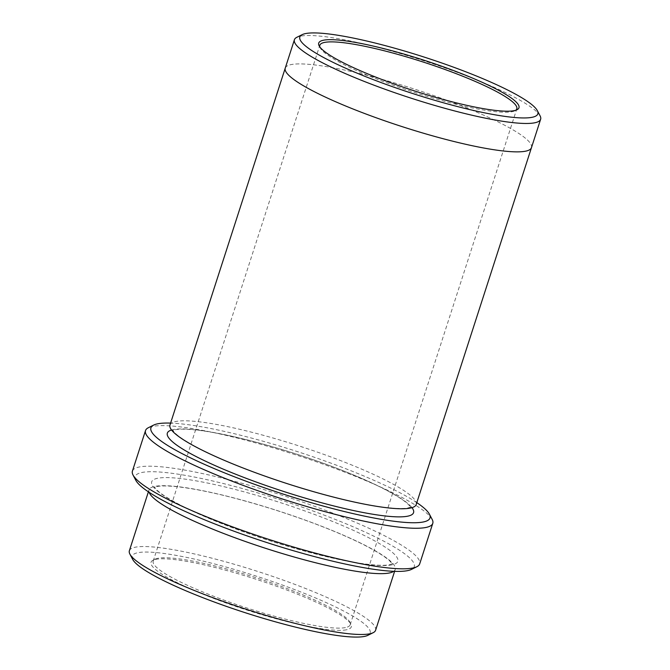 <?xml version="1.0" encoding="UTF-8"?>
<svg xmlns="http://www.w3.org/2000/svg" width="670" height="670" viewBox="0 0 670 670"><rect width="100%" height="100%" fill="white"/><g stroke="black" fill="none" stroke-linecap="round" stroke-linejoin="round"><path stroke-width="0.5" stroke-dasharray="3.35 2.51" d="M346.457 629.792A105.224 16.072 -162.1 0 1 225.371 602.74A105.224 16.072 -162.1 0 1 152.995 560.246A105.224 16.072 -162.1 0 1 256.099 579.274A105.224 16.072 -162.1 0 1 350.854 624.155A105.224 16.072 -162.1 0 1 346.457 629.792M132.677 559.391A125.055 19.095 -162.1 0 1 257.037 576.393A125.055 19.095 -162.1 0 1 367.83 635.344M416.815 502.634A146.63 22.386 17.9 0 0 297.346 451.588A146.63 22.386 17.9 0 0 170.59 423.105M393.734 571.317A129.369 19.757 17.9 0 0 395.233 569.433A129.369 19.757 17.9 0 0 294.515 516.327A129.369 19.757 17.9 0 0 154.971 486.361A129.369 19.757 17.9 0 0 149.016 489.904A129.369 19.757 17.9 0 0 149.125 492.308M129.369 550.74A129.369 19.757 -162.1 0 1 258.545 571.711A129.369 19.757 -162.1 0 1 375.585 630.269M135.826 480.323A146.63 22.386 -162.1 0 1 281.626 500.256A146.63 22.386 -162.1 0 1 411.531 569.374M432.15 519.392A150.934 23.048 17.9 0 0 304.239 457.635A150.934 23.048 17.9 0 0 152.467 426.413A150.934 23.048 17.9 0 0 148.338 427.728M132.417 471.111A150.934 23.048 -162.1 0 1 283.134 495.574A150.934 23.048 -162.1 0 1 419.688 563.897M540.095 115.877A129.369 19.757 17.9 0 0 430.458 62.947A129.369 19.757 17.9 0 0 300.369 36.18A129.369 19.757 17.9 0 0 296.835 37.302M285.244 68.122A129.369 19.757 -162.1 0 1 414.428 89.085A129.369 19.757 -162.1 0 1 531.469 147.643M169.971 425.014A129.377 19.757 -162.1 0 1 299.155 445.986A129.377 19.757 -162.1 0 1 416.196 504.544M285.294 67.963A129.377 19.757 -162.1 0 1 414.428 89.085A129.377 19.757 -162.1 0 1 531.511 147.492M345.418 627.589A103.498 15.804 -162.1 0 1 233.78 603.611A103.498 15.804 -162.1 0 1 153.195 561.125A103.498 15.804 -162.1 0 1 155.13 559.182A103.498 15.804 -162.1 0 1 256.543 577.9A103.498 15.804 -162.1 0 1 349.748 622.045A103.498 15.804 -162.1 0 1 350.175 624.75A103.498 15.804 -162.1 0 1 345.418 627.589M319.841 46.95A103.498 15.804 17.9 0 0 320.252 47.955A103.498 15.804 17.9 0 0 407.971 90.299A103.498 15.804 17.9 0 0 512.039 111.714A103.498 15.804 17.9 0 0 514.87 110.818A103.498 15.804 17.9 0 0 515.799 110.24M171.562 430.006A129.377 19.757 -162.1 0 1 296.534 454.093A129.377 19.757 -162.1 0 1 411.983 507.667M391.9 564.869A129.369 19.757 -162.1 0 1 182.994 506.528A129.369 19.757 -162.1 0 1 249.341 493.279A129.369 19.757 -162.1 0 1 391.9 564.869M389.739 564.701L392.645 563.671L392.385 564.483L391.372 562.808C387.863 558.344 378.182 552.08 362.303 544.023C338.233 532.181 308.619 520.64 273.477 509.418C234.048 497.098 201.812 489.51 176.763 486.663C166.369 485.666 159.401 485.725 155.85 486.839L154.217 487.559L154.485 486.747L155.415 488.321C158.907 492.877 168.932 499.326 185.489 507.667C209.007 519.158 237.741 530.364 271.702 541.276C306.031 552.13 335.57 559.475 360.309 563.303C374.497 565.354 384.304 565.823 389.739 564.701M394.613 571.351L395.233 569.433M148.397 491.822L149.016 489.904M408.089 507.919L410.986 506.897L410.727 507.709L409.713 506.026C406.213 501.562 396.523 495.306 380.644 487.249C356.574 475.399 326.96 463.866 291.819 452.635C252.381 440.316 220.145 432.728 195.104 429.889C184.711 428.884 177.734 428.942 174.183 430.056L172.559 430.776L172.818 429.964L173.748 431.547C177.249 436.095 187.273 442.543 203.831 450.885C227.348 462.375 256.082 473.581 290.043 484.502C324.372 495.348 353.911 502.693 378.651 506.528C392.838 508.58 402.653 509.041 408.089 507.919M350.175 624.75L516.805 108.875M153.195 561.125L319.825 45.25M155.13 559.182L152.995 560.246M349.748 622.045L350.854 624.155M514.87 110.818L517.006 109.754M320.252 47.955L319.146 45.845"/><path stroke-width="1" d="M394.613 571.351L375.585 630.269A129.369 19.757 -162.1 0 1 373.165 632.698L367.83 635.344A125.055 19.095 -162.1 0 1 364.413 636.433A125.055 19.095 -162.1 0 1 238.662 610.563A125.055 19.095 -162.1 0 1 132.677 559.391L129.905 554.124A129.369 19.757 -162.1 0 1 129.369 550.74L148.397 491.822M170.59 423.105A146.63 22.386 17.9 0 0 157.685 423.8A146.63 22.386 17.9 0 0 153.673 425.073A146.63 22.386 17.9 0 0 283.578 494.2A146.63 22.386 17.9 0 0 429.378 514.125A146.63 22.386 17.9 0 0 416.815 502.634M149.125 492.308A129.369 19.757 17.9 0 0 256.685 545.388A129.369 19.757 17.9 0 0 389.278 572.984A129.369 19.757 17.9 0 0 393.734 571.317M373.165 632.698A129.369 19.757 -162.1 0 1 369.631 633.82A129.369 19.757 -162.1 0 1 239.542 607.054A129.369 19.757 -162.1 0 1 129.905 554.124M432.786 523.337L419.688 563.897A150.934 23.048 -162.1 0 1 416.866 566.728L411.531 569.374A146.63 22.386 -162.1 0 1 407.519 570.647A146.63 22.386 -162.1 0 1 260.086 540.322A146.63 22.386 -162.1 0 1 135.826 480.323L133.054 475.055A150.934 23.048 -162.1 0 1 132.417 471.111L145.524 430.559A150.934 23.048 17.9 0 0 263.034 492.517A150.934 23.048 17.9 0 0 425.835 527.483A150.934 23.048 17.9 0 0 432.786 523.337A150.934 23.048 17.9 0 0 432.15 519.392L429.378 514.125M323.543 40.208A105.224 16.072 17.9 0 0 319.146 45.845A105.224 16.072 17.9 0 0 413.901 90.726A105.224 16.072 17.9 0 0 517.006 109.754A105.224 16.072 17.9 0 0 444.629 67.26A105.224 16.072 17.9 0 0 323.543 40.208M305.587 33.567A125.055 19.095 17.9 0 0 302.17 34.656A125.055 19.095 17.9 0 0 412.963 93.607A125.055 19.095 17.9 0 0 537.323 110.609A125.055 19.095 17.9 0 0 431.338 59.437A125.055 19.095 17.9 0 0 305.587 33.567M416.866 566.728A150.934 23.048 -162.1 0 1 412.737 568.034A150.934 23.048 -162.1 0 1 260.965 536.812A150.934 23.048 -162.1 0 1 133.054 475.055M153.673 425.073L148.338 427.728A150.934 23.048 17.9 0 0 145.524 430.559M302.17 34.656L296.835 37.302A129.369 19.757 17.9 0 0 294.415 39.731A129.369 19.757 17.9 0 0 395.141 92.837A129.369 19.757 17.9 0 0 534.677 122.803A129.369 19.757 17.9 0 0 540.631 119.26A129.369 19.757 17.9 0 0 540.095 115.877L537.323 110.609M531.511 147.492A129.377 19.757 -162.1 0 1 531.469 147.651A129.369 19.757 -162.1 0 1 525.514 151.194A129.369 19.757 -162.1 0 1 385.97 121.228A129.369 19.757 -162.1 0 1 285.244 68.122A129.377 19.757 -162.1 0 1 285.294 67.963M285.244 68.122A129.377 19.757 -162.1 0 0 385.97 121.228A129.377 19.757 -162.1 0 0 525.514 151.194A129.377 19.757 -162.1 0 0 531.469 147.651L416.196 504.544A129.377 19.757 -162.1 0 1 410.241 508.094A129.377 19.757 -162.1 0 1 270.688 478.129A129.377 19.757 -162.1 0 1 169.971 425.014L294.415 39.731M515.799 110.24A103.498 15.804 17.9 0 0 516.805 108.875A103.498 15.804 17.9 0 0 436.22 66.389A103.498 15.804 17.9 0 0 324.582 42.411A103.498 15.804 17.9 0 0 319.825 45.25A103.498 15.804 17.9 0 0 319.841 46.95M411.983 507.667A129.377 19.757 -162.1 0 1 407.62 516.202A129.377 19.757 -162.1 0 1 255.052 481.613A129.377 19.757 -162.1 0 1 171.562 430.006M531.469 147.643L540.631 119.26"/></g></svg>
